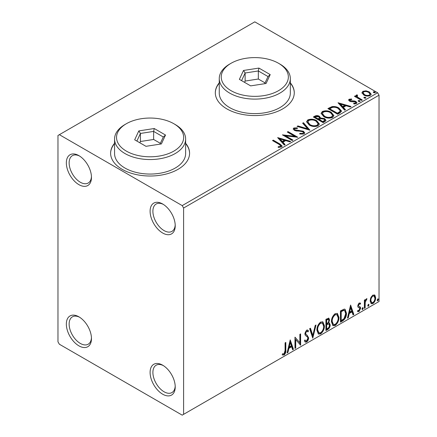 <?xml version="1.0" encoding="UTF-8"?>
<svg xmlns="http://www.w3.org/2000/svg" width="437" height="437" viewBox="0 0 437 437"><rect width="100%" height="100%" fill="white"/><g stroke="black" fill="none" stroke-linecap="round" stroke-linejoin="round"><path stroke-width="0.66" d="M162.662 203.992L162.662 203.992A17.77 10.259 -120 0 0 150.099 211.246A17.77 10.259 -120 0 0 162.662 233.008A17.77 10.259 -120 0 0 175.226 225.754A17.77 10.259 -120 0 0 162.662 203.992M175.204 224.913A15.792 9.117 60 0 1 171.954 231.37A15.792 9.117 60 0 1 164.061 230.589A15.792 9.117 60 0 1 153.742 216.67A15.792 9.117 60 0 1 156.162 204.013A15.792 9.117 60 0 1 163.383 204.429M78.906 155.638L78.906 155.638A17.77 10.259 -120 0 0 66.342 162.892A17.77 10.259 -120 0 0 78.906 184.649A17.77 10.259 -120 0 0 91.47 177.395A17.77 10.259 -120 0 0 78.906 155.638M91.448 176.553A15.792 9.117 60 0 1 88.198 183.016A15.792 9.117 60 0 1 80.304 182.234A15.792 9.117 60 0 1 69.986 168.316A15.792 9.117 60 0 1 72.405 155.659A15.792 9.117 60 0 1 79.627 156.075M78.906 316.825L78.906 316.825A17.77 10.259 -120 0 0 66.342 324.079A17.77 10.259 -120 0 0 78.906 345.842A17.77 10.259 -120 0 0 91.47 338.588A17.77 10.259 -120 0 0 78.906 316.825M91.448 337.746A15.792 9.117 60 0 1 88.198 344.203A15.792 9.117 60 0 1 80.304 343.422A15.792 9.117 60 0 1 69.986 329.503A15.792 9.117 60 0 1 72.405 316.847A15.792 9.117 60 0 1 79.627 317.262M162.662 365.179L162.662 365.179A17.77 10.259 -120 0 0 150.099 372.433A17.77 10.259 -120 0 0 162.662 394.196A17.77 10.259 -120 0 0 175.226 386.942A17.77 10.259 -120 0 0 162.662 365.179M175.204 386.1A15.792 9.117 60 0 1 171.954 392.563A15.792 9.117 60 0 1 164.061 391.776A15.792 9.117 60 0 1 153.742 377.863A15.792 9.117 60 0 1 156.162 365.206A15.792 9.117 60 0 1 163.383 365.622M114.565 143.281A39.483 22.795 0 0 0 110.616 153.218A39.483 22.795 0 0 0 122.18 169.338A39.483 22.795 0 0 0 165.208 174.276A39.483 22.795 0 0 0 189.582 153.218A39.483 22.795 0 0 0 185.632 143.281M114.565 143.604A39.483 22.795 0 0 0 110.616 153.382M219.259 82.839A39.483 22.795 0 0 0 215.31 92.775A39.483 22.795 0 0 0 226.874 108.889A39.483 22.795 0 0 0 269.902 113.833A39.483 22.795 0 0 0 294.276 92.775A39.483 22.795 0 0 0 290.326 82.839M219.259 83.161A39.483 22.795 0 0 0 215.31 92.934M57.968 135.486L57.968 341.81L59.361 344.225L182.207 415.15L183.6 414.342L183.6 208.023L182.207 205.603L59.361 134.683L57.968 135.486M361.994 93.168L362.836 91.317L366.037 90.825L369.309 91.868L371.182 94.245L370.232 95.583C367.949 96.408 365.802 96.233 363.797 95.053L361.902 92.66M357.133 95.621L357.603 97.129L362.333 99.997L361.585 100.428L354.445 96.304L355.194 95.872L356.248 96.479L355.964 95.687L356.379 95.047L357.193 94.856L357.592 95.501L356.876 96.047L356.876 96.697M350.032 99.718L350.266 100.696L354.538 100.985L355.887 101.482L356.925 102.799L356.363 103.585L353.85 103.919L353.62 103.29L355.401 103.127L355.723 102.673L355.172 101.936L350.895 101.646L349.551 101.149L348.595 99.969L349.108 99.243L351.577 98.991L351.747 99.598L350.032 99.718L349.791 100.712M339.926 112.932L337.654 114.243L327.887 108.6L332.044 106.606C334.726 106.328 337.014 106.797 338.904 108.021L341.521 111.053L339.926 112.932M323.123 122.633L313.351 116.99L314.733 116.193C316.295 115.379 317.852 115.412 319.409 116.291L320.567 118.023L324.609 118.574L325.98 120.306L325.079 121.508L323.123 122.633M320.6 117.766L320.567 118.667L324.609 119.219L324.609 118.574M309.97 130.226L297.067 126.397L297.887 125.922L307.675 128.828L302.639 123.179L303.453 122.704L309.97 130.226M292.932 140.064L292.178 140.501L282.411 134.858L294.582 136.246L287.295 132.034L288.049 131.603L297.816 137.245L285.661 135.869L292.932 140.064M279.014 144.325L272.513 140.572L273.262 140.135L279.86 143.948L282.165 146.056L281.499 146.952L278.527 147.367L278.156 146.717L279.855 146.586L280.816 145.882L279.014 144.325M182.207 205.603L377.639 92.775L254.793 21.85L59.361 134.683M277.648 137.606L290.676 141.364L289.857 141.839L285.722 140.61L282.979 142.194L285.104 144.581L284.29 145.057L277.648 137.606M304.021 133.951L299.689 133.984L299.804 133.345L302.967 133.405L303.469 132.679L302.677 131.657L301.47 131.247L296.21 130.953L294.336 130.313L293.189 128.904L293.801 127.992L297.34 127.855L297.357 128.544L294.795 128.576L294.429 129.079L295.046 129.855L303.442 131.231L304.731 132.93L304.021 133.951M309.259 125.048L306.583 121.726L307.795 119.913C310.98 118.766 313.963 119.022 316.732 120.678L319.371 124.004L318.125 125.807C314.962 126.927 312.007 126.67 309.259 125.048M323.795 116.657L321.113 113.336L322.326 111.522C325.516 110.375 328.493 110.632 331.262 112.287L333.901 115.614L332.655 117.416C329.493 118.536 326.543 118.28 323.795 116.657M338.03 102.744L351.058 106.502L350.245 106.978L346.104 105.749L343.362 107.333L345.487 109.72L344.673 110.195L338.03 102.744M358.515 101.406L358.324 100.576L359.766 100.679L359.957 101.515L358.515 101.406M358.111 100.887L358.324 100.576L358.324 101.22L359.766 101.329L359.766 100.679M360.17 101.204L359.957 101.515M364.278 98.079L364.087 97.249L365.529 97.353L365.72 98.188L364.278 98.079M363.874 97.56L364.087 97.249L364.087 97.893L365.529 97.997L365.529 97.353M365.933 97.872L365.72 98.188M373.673 92.655L373.482 91.819L374.924 91.928L375.115 92.764L373.673 92.655M373.269 92.136L373.482 91.819L373.482 92.469L374.924 92.573L374.924 91.928M375.328 92.447L375.115 92.764M370.866 297.592L372.898 295.051L374.919 295.243L375.651 297.755C375.667 300.082 374.749 302.027 372.898 303.589L371.259 303.748L370.139 300.935L370.866 297.592M374.525 294.915L374.919 295.243L374.362 294.92L375.093 297.433L375.651 297.755M364.376 308.364L364.376 300.115L365.124 299.684L365.124 300.896L366.435 298.782L367.004 298.739L365.245 302.262L365.124 307.932L364.376 308.364M360.175 304.278L359.214 303.966L358.487 305.496L358.668 306.14L360.372 307.162L360.618 308.298L359.034 311.592L357.488 311.368L357.914 310.357L358.946 310.631L359.864 308.773L359.689 308.09L357.974 307.102L357.734 305.971L359.165 302.983L360.618 303.316L360.175 304.278L359.274 303.649M360.208 302.988L360.618 303.316L360.061 302.994L359.656 303.873M358.668 306.14L358.111 305.818L358.668 306.14M359.422 306.556L359.93 306.758M357.816 311.674L357.488 311.368M359.689 308.09L358.93 307.599M359.127 307.768L358.4 307.506M342.717 320.867L340.445 322.178L340.445 310.893L344.252 309.106L345.093 309.309L346.459 313.209C346.574 316.399 345.323 318.95 342.717 320.867L342.16 320.545L340.445 321.534M325.915 330.569L325.915 319.283L328.875 318.169L329.547 319.982L328.635 322.91L329.46 323.058L330.175 324.904C330.164 326.772 329.394 328.285 327.87 329.438L325.915 330.569M312.761 338.162L309.631 328.69L310.45 328.214L312.826 335.403L315.203 325.472L316.017 324.997L312.761 338.162M295.723 347.999L294.97 348.431L294.97 337.151L299.858 342.745L299.858 334.327L300.612 333.895L300.612 345.181L295.723 339.604L295.723 347.999L294.97 347.786M285.077 350.37L285.077 342.865L285.825 342.428L285.825 350.048C286.126 351.922 285.53 353.588 284.039 355.035L282.193 354.8L282.575 353.708L284.034 353.883L285.077 350.37M282.57 355.057L282.193 354.8M183.6 414.342L379.032 301.514L379.032 95.19L183.6 208.023M290.212 339.899L293.467 349.3L292.653 349.775L291.648 346.738L288.901 348.322L287.896 352.517L287.082 352.992L290.212 339.899M306.566 342.029L305.294 342.122L304.371 340.833L304.977 339.91L305.736 340.931L306.512 340.904L307.877 338.205L307.632 337.238L305.255 335.277L304.868 333.781L306.616 330.137L307.724 330.072L308.5 330.956L307.916 331.994L307.282 331.251L306.605 331.301L305.621 333.3L306.075 334.496L307.003 335.081L308.626 337.785C308.615 339.483 307.927 340.898 306.566 342.029L306.004 341.707L305.031 341.914M316.896 330.186C316.841 326.996 318.076 324.287 320.605 322.058L322.872 321.861L324.412 325.789C324.462 328.985 323.211 331.683 320.665 333.89L318.442 334.07L316.896 330.186M331.426 321.796C331.372 318.606 332.612 315.896 335.141 313.668L337.402 313.471L338.943 317.399C338.992 320.594 337.741 323.293 335.195 325.499L332.972 325.68L331.426 321.796M350.594 305.037L353.85 314.438L353.036 314.913L352.031 311.876L349.283 313.46L348.284 317.655L347.464 318.125L350.594 305.037M362.623 307.643L363.245 308.216L362.623 309.522L361.994 308.943L362.623 307.643L363 307.61M362.661 307.621L362.065 309.199L362.623 309.522L362.251 309.549M368.386 304.31L369.008 304.889L368.386 306.195L367.757 305.616L368.386 304.31L368.762 304.283M368.424 304.294L367.828 305.873L368.386 306.195L368.014 306.222M377.781 298.886L378.404 299.465L377.781 300.771L377.153 300.192L377.781 298.886L378.158 298.859M377.819 298.87L377.224 300.448L377.781 300.771L377.41 300.798M377.639 92.775L379.032 95.19M294.276 92.934A39.483 22.795 0 0 0 290.326 83.161M189.582 153.382A39.483 22.795 0 0 0 185.632 143.604M285.268 342.75L285.268 349.726C285.569 351.599 284.973 353.265 283.482 354.713L284.039 355.035M283.482 354.713L282.269 354.855M290.086 340.428L292.91 348.977L293.467 349.3M292.91 348.977L292.473 349.234M288.901 348.322L288.344 347.999L291.086 346.415L291.648 346.738M288.344 347.999L287.338 352.195L287.896 352.517M290.272 342.586L289.715 342.264L288.666 346.656L289.223 346.978L291.326 345.765L290.272 342.586L289.223 346.978M294.97 337.217L299.858 342.745M300.05 334.218L300.05 344.809M300.126 344.897L300.612 345.181M295.166 347.677L295.166 339.281L295.723 339.604M304.775 340.221L305.736 340.931M307.429 329.957L308.5 330.956M307.943 330.634L307.495 331.426M307.282 331.251L306.047 330.978L306.605 331.301M306.047 330.978L305.064 332.978L305.621 333.3M305.064 332.978L305.518 334.174L306.075 334.496M305.518 334.174L307.003 335.081M306.446 334.758L308.626 337.785M308.069 337.462C308.058 339.161 307.369 340.576 306.004 341.707M310.068 328.433L312.264 335.081L312.826 335.403M315.279 325.423L312.455 337.238M322.588 321.725L323.855 325.467L324.412 325.789M323.855 325.467C323.904 328.662 322.653 331.361 320.108 333.568L320.665 333.89M320.108 333.568L318.174 333.879M322.44 323.09L320.081 322.877C318.043 324.68 317.043 326.86 317.087 329.422L318.327 332.552L318.884 332.874L320.638 332.748C322.703 330.973 323.708 328.799 323.659 326.221L322.44 323.09L320.638 323.2C318.6 325.002 317.601 327.182 317.65 329.744L318.884 332.874M320.081 322.877L320.638 323.2M317.087 329.422L317.65 329.744M328.564 318.065L328.99 319.66L329.547 319.982M328.99 319.66L328.575 321.687M328.078 322.593L328.635 322.91M329.148 322.943L329.618 324.582L330.175 324.904M329.618 324.582C329.607 326.45 328.837 327.963 327.313 329.116L327.87 329.438M327.313 329.116L325.915 329.924M328.908 324.085L327.684 323.68L326.111 324.462L326.111 328.657L326.668 328.979L327.526 328.482C328.722 327.81 329.356 326.767 329.422 325.341L328.908 324.085L328.242 324.003L326.668 324.784L326.668 328.979M328.416 319.365L327.859 319.043L326.111 319.687L326.111 323.304L327.051 323.402C328.176 322.763 328.761 321.774 328.799 320.436L328.416 319.365L326.668 320.01L326.668 323.626M326.887 319.234L327.444 319.556M326.111 319.687L326.668 320.01M326.111 324.462L326.668 324.784M327.684 323.68L328.242 324.003M337.118 313.34L338.385 317.076L338.943 317.399M338.385 317.076C338.435 320.272 337.184 322.97 334.638 325.177L335.195 325.499M334.638 325.177L332.704 325.494M336.971 314.7L334.616 314.487C332.573 316.29 331.574 318.469 331.623 321.031L332.857 324.167L333.42 324.489L335.174 324.358C337.233 322.582 338.243 320.408 338.194 317.83L336.971 314.7L335.174 314.809C333.131 316.612 332.131 318.792 332.18 321.353L333.42 324.489M334.616 314.487L335.174 314.809M331.623 321.031L332.18 321.353M344.809 309.178L345.902 312.887L346.459 313.209M345.902 312.887C346.017 316.077 344.766 318.628 342.16 320.545M344.64 310.554L343.296 310.079L340.642 311.297L340.642 320.266L341.199 320.589L344.017 318.671L345.711 313.64L344.64 310.554L343.853 310.401L341.199 311.619L341.199 320.589M340.642 311.297L341.199 311.619M343.296 310.079L343.853 310.401M350.469 305.567L353.293 314.116L353.85 314.438M353.293 314.116L352.856 314.372M349.283 313.46L348.726 313.138L351.474 311.554L352.031 311.876M348.726 313.138L347.721 317.333L348.284 317.655M350.654 307.724L350.097 307.402L349.048 311.794L349.605 312.116L351.709 310.904L350.654 307.724L349.605 312.116M359.618 303.955L358.657 303.644L359.214 303.966M358.657 303.644L357.93 305.173L358.487 305.496M357.93 305.173L358.111 305.818M359.635 306.621L360.372 307.162M359.809 306.84L360.061 307.976L360.618 308.298M360.061 307.976L358.471 311.27L359.034 311.592M358.471 311.27L357.564 311.461M362.688 307.894L363.245 308.216M364.567 300.006L364.567 300.574L365.124 300.896M366.293 298.881L366.091 299.498L366.648 299.82M366.091 299.498L365.753 299.547L366.31 299.869M364.95 300.798L364.687 301.94L365.245 302.262M364.687 301.94L364.567 307.61L365.124 307.932M368.451 304.567L369.008 304.889M375.093 297.433C375.11 299.76 374.192 301.705 372.34 303.267L372.898 303.589M372.34 303.267L370.991 303.546M374.023 295.991L372.335 295.745C370.969 296.974 370.297 298.455 370.33 300.186L371.144 302.338L372.892 302.579C374.263 301.383 374.935 299.919 374.897 298.192L374.023 295.991L372.892 296.067C371.526 297.297 370.855 298.777 370.887 300.509L371.707 302.661M372.335 295.745L372.892 296.067M370.33 300.186L370.887 300.509M377.847 299.143L378.404 299.465M273.07 140.894L273.262 140.135M273.262 140.78L279.86 144.592L282.1 146.368M278.156 147.362L279.855 147.231L279.855 146.586M279.855 147.231L280.488 147.023L280.488 146.379M280.488 147.023L280.816 145.882M278.298 138.332L289.939 141.79M284.727 144.8L282.979 142.839L282.979 142.194M280.068 138.933L280.068 139.578L282.297 142.074L284.4 140.861L284.4 140.217L280.068 138.933L282.297 141.43L284.4 140.217M282.297 142.074L282.297 141.43M283.586 135.536L294.582 136.89L294.582 136.246M287.852 132.356L288.049 131.603M288.049 132.247L296.663 137.218M292.375 140.386L285.661 136.513L285.661 135.869M299.804 134.012L299.804 133.345M299.804 133.99L302.967 134.05L302.967 133.405M302.967 134.05L303.469 132.679M293.249 129.226L293.801 127.992M293.801 128.636L297.34 128.5L297.34 127.855M294.429 129.079L295.046 130.505L295.046 129.855M295.046 130.505L296.761 130.969L296.761 130.324M296.761 130.969L298.662 130.996L298.662 130.352M298.662 130.996L303.442 131.876L303.442 131.231M303.442 131.876L304.682 133.236M297.805 126.615L297.887 125.922M297.887 126.566L307.675 129.472L307.675 128.828M303.016 123.605L303.453 123.349L303.453 122.704M303.453 123.349L309.445 130.073M306.61 122.06L307.795 120.557L307.795 119.913M307.795 120.557C310.98 119.41 313.963 119.667 316.732 121.322L316.732 120.678M316.732 121.322L319.343 124.321M307.861 121.945L307.861 122.589L310.008 125.255C312.198 126.555 314.558 126.768 317.098 125.889L318.12 124.359L318.12 123.715L315.978 121.109C313.777 119.798 311.395 119.585 308.828 120.47L307.861 121.945L310.008 124.611C312.198 125.911 314.558 126.124 317.098 125.244L318.12 123.715M317.098 125.889L317.098 125.244M310.008 125.255L310.008 124.611M313.908 117.313L314.733 116.837C316.295 116.024 317.852 116.056 319.409 116.936L319.409 116.291M319.409 116.936L320.567 118.667M324.609 119.219L325.926 120.617M319.239 119.525L319.239 120.17L322.872 122.267L324.707 120.738L324.707 120.093L323.855 119.006L320.933 118.678L319.239 119.525L322.872 121.623L324.707 120.093M315.104 117.138L315.104 117.782L318.24 119.591L319.518 118.427L319.518 117.782L318.671 116.739L315.885 116.684L315.104 117.138L318.24 118.946L319.518 117.782M318.622 119.367L318.622 118.722M318.24 119.591L318.24 118.946M323.735 121.77L323.735 121.125M322.872 122.267L322.872 121.623M321.14 113.669L322.326 112.167L322.326 111.522M322.326 112.167C325.516 111.02 328.493 111.277 331.262 112.932L331.262 112.287M331.262 112.932L333.873 115.931M322.391 113.554L322.391 114.199L324.544 116.865C326.729 118.17 329.088 118.378 331.628 117.498L332.65 115.969L332.65 115.324L330.509 112.719C328.313 111.408 325.926 111.195 323.358 112.08L322.391 113.554L324.544 116.22C326.729 117.52 329.088 117.733 331.628 116.854L332.65 115.324M331.628 117.498L331.628 116.854M324.544 116.865L324.544 116.22M328.444 108.922L332.044 107.251L332.044 106.606M332.044 107.251C334.726 106.972 337.014 107.442 338.904 108.666L338.904 108.021M338.904 108.666L341.483 111.375M329.64 108.747L329.64 109.392L337.408 113.877L339.975 112.107L340.188 111.43L340.188 110.785L338.151 108.452C336.605 107.447 334.742 107.087 332.568 107.371L329.64 108.747L337.408 113.232L339.975 111.462L340.188 110.785M337.408 113.877L337.408 113.232M339.975 112.107L339.975 111.462M338.68 103.471L350.321 106.928M345.11 109.938L343.362 107.977L343.362 107.333M340.45 104.072L340.45 104.716L342.679 107.212L344.782 106L344.782 105.355L340.45 104.072L342.679 106.568L344.782 105.355M342.679 107.212L342.679 106.568M348.671 100.302L349.108 99.243M349.108 99.887L350.392 99.592M351.577 99.581L351.577 98.991M350.032 100.363L350.266 101.34L350.266 100.696M350.266 101.34L351.097 101.608L351.097 100.963M351.097 101.608L354.538 101.63L354.538 100.985M354.538 101.63L355.887 102.127L355.887 101.482M355.887 102.127L356.854 103.099M354.604 103.979L355.401 103.771L355.401 103.127M355.401 103.771L355.723 102.673M355.002 96.626L355.194 95.872M355.194 96.517L356.248 97.123L356.248 96.479M356.029 96.047L356.379 95.047M356.379 95.692L357.193 95.501L357.193 94.856M357.133 96.266L357.603 97.773L357.603 97.129M357.603 97.773L361.776 100.319M361.94 92.983L362.836 91.961L362.836 91.317M362.836 91.961L366.037 91.47L366.037 90.825M366.037 91.47L369.309 92.513L369.309 91.868M369.309 92.513L371.139 94.561M363.076 92.77L363.076 93.414L364.551 95.266C366.031 96.156 367.626 96.309 369.352 95.719L370.019 94.086L368.56 92.305C367.08 91.415 365.463 91.251 363.715 91.819L363.076 92.77L364.551 94.621C366.031 95.512 367.626 95.665 369.352 95.075L370.019 94.086M369.352 95.719L369.352 95.075M364.551 95.266L364.551 94.621M126.369 151.12A33.562 19.375 0 0 0 173.828 151.12A33.562 19.375 0 0 0 173.828 123.72L175.226 124.529A35.534 20.517 180 0 1 185.632 139.032A35.534 20.517 180 0 1 163.7 157.986A35.534 20.517 180 0 1 124.971 153.54A35.534 20.517 180 0 1 114.565 139.032A35.534 20.517 180 0 1 124.971 124.529L126.369 123.72A33.562 19.375 0 0 0 126.369 151.12M114.565 139.032L114.565 153.54A35.534 20.517 0 0 0 124.971 168.048A35.534 20.517 0 0 0 163.7 172.495A35.534 20.517 0 0 0 185.632 153.54L185.632 139.032M154.228 128.522L165.514 135.038L161.384 143.937L145.969 146.319L134.683 139.807L138.819 130.909L154.228 128.522L153.638 131.406L140.43 133.449L136.89 141.075M175.226 124.529L173.828 123.72A33.562 19.375 0 0 0 126.369 123.72M160.363 143.347L153.638 139.463L140.43 141.506L140.43 133.449L138.819 130.909M140.43 141.506L139.84 142.779M153.638 139.463L153.638 131.406L163.312 136.989L159.986 144.15M165.514 135.038L163.312 136.989M231.064 90.678A33.562 19.375 0 0 0 278.527 90.678A33.562 19.375 0 0 0 278.527 63.278L279.92 64.081A35.534 20.517 180 0 1 290.326 78.589A35.534 20.517 180 0 1 268.394 97.544A35.534 20.517 180 0 1 229.665 93.092A35.534 20.517 180 0 1 219.259 78.589A35.534 20.517 180 0 1 229.665 64.081L231.064 63.278A33.562 19.375 0 0 0 231.064 90.678M219.259 78.589L219.259 93.097A35.534 20.517 0 0 0 229.665 107.6A35.534 20.517 0 0 0 268.394 112.047A35.534 20.517 0 0 0 290.326 93.097L290.326 78.589M258.923 68.079L270.208 74.59L266.078 83.489L250.663 85.876L239.383 79.359L243.513 70.461L258.923 68.079L258.333 70.958L245.124 73.006L241.585 80.632M279.92 64.081L278.527 63.278A33.562 19.375 0 0 0 231.064 63.278M265.057 82.899L258.333 79.021L245.124 81.064L245.124 73.006L243.513 70.461M245.124 81.064L244.534 82.336M258.333 79.021L258.333 70.958L268.007 76.546L264.68 83.707M270.208 74.59L268.007 76.546M285.268 349.726L285.825 350.048M326.488 324.238L327.045 324.56M341.133 311.013L341.69 311.335M364.567 304.835L365.124 305.157M279.86 144.592L279.86 143.948M314.733 116.837L314.733 116.193M329.361 108.392L329.361 107.748M338.216 113.407L338.216 112.762M352.583 101.603L352.583 100.958M359.935 99.254L359.935 98.609"/></g></svg>
